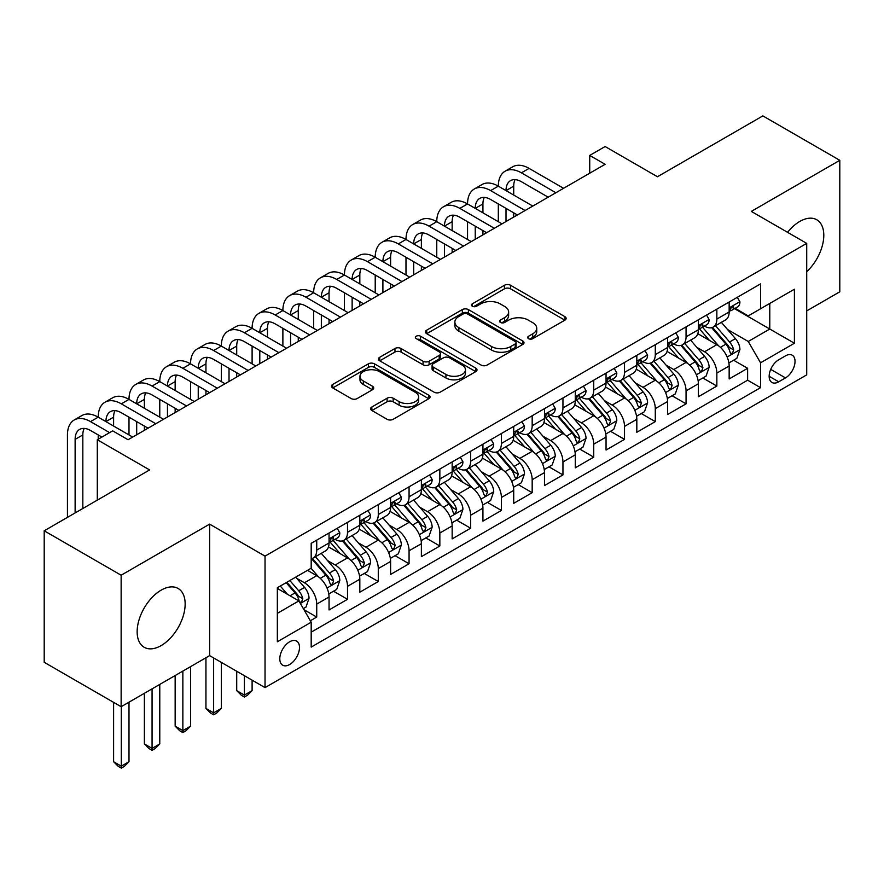<?xml version="1.0" encoding="UTF-8"?>
<svg xmlns="http://www.w3.org/2000/svg" width="884" height="884" viewBox="0 0 884 884"><rect width="100%" height="100%" fill="white"/><g stroke="black" fill="none" stroke-linecap="round" stroke-linejoin="round"><path stroke-width="1.33" d="M528.577 338.671A2.995 1.724 0 0 0 532.798 338.671L564.898 320.141A4.276 2.464 0 0 0 566.147 318.406A4.276 2.464 0 0 0 564.898 316.66L510.521 285.256A4.276 2.464 0 0 0 504.477 285.256L472.376 303.798A2.995 1.724 0 0 0 471.503 305.013A2.995 1.724 0 0 0 472.376 306.24A2.995 1.724 0 0 0 476.609 306.24L480.763 303.842A13.669 7.89 0 0 1 500.101 303.842L504.631 306.45A13.669 7.89 0 0 1 508.632 312.03A13.669 7.89 0 0 1 504.631 317.61L500.477 320.019A2.995 1.724 0 0 0 499.604 321.235A2.995 1.724 0 0 0 500.477 322.45A2.995 1.724 0 0 0 504.709 322.45L508.864 320.052A13.669 7.89 0 0 1 528.19 320.052L532.721 322.671A13.669 7.89 0 0 1 536.732 328.251A13.669 7.89 0 0 1 532.721 333.832L528.577 336.229A2.995 1.724 0 0 0 527.693 337.456A2.995 1.724 0 0 0 528.577 338.671L528.577 336.229M161.153 645.585A33.946 19.603 120 0 0 183.331 615.673A33.946 19.603 120 0 0 178.126 588.468A33.946 19.603 120 0 0 161.153 590.147A33.946 19.603 120 0 0 138.976 620.071A33.946 19.603 120 0 0 144.18 647.276A33.946 19.603 120 0 0 161.153 645.585M806.716 271.697A33.946 19.603 120 0 0 816.761 219.751A33.946 19.603 120 0 0 799.788 221.442A33.946 19.603 120 0 0 787.578 232.337M289.654 664.514A13.923 8.044 120 0 0 298.748 652.237A13.923 8.044 120 0 0 296.615 641.077A13.923 8.044 120 0 0 289.654 641.773A13.923 8.044 120 0 0 280.548 654.038A13.923 8.044 120 0 0 282.692 665.21A13.923 8.044 120 0 0 289.654 664.514M371.855 407.005A4.276 2.464 0 0 0 370.606 408.751A4.276 2.464 0 0 0 371.855 410.496L387.115 419.303A4.276 2.464 0 0 0 393.159 419.303L428.806 398.717A4.276 2.464 0 0 0 430.055 396.971A4.276 2.464 0 0 0 428.806 395.236L374.429 363.832A4.276 2.464 0 0 0 368.385 363.832L332.738 384.418A4.276 2.464 0 0 0 331.478 386.164A4.276 2.464 0 0 0 332.738 387.91L351.158 398.54A4.276 2.464 0 0 0 357.202 398.54L372.462 389.733A4.276 2.464 0 0 0 373.711 387.988A4.276 2.464 0 0 0 372.462 386.253L363.324 380.971A11.426 6.597 0 0 1 359.976 376.308A11.426 6.597 0 0 1 367.026 370.208A11.426 6.597 0 0 1 379.479 371.645L415.281 392.308A11.426 6.597 0 0 1 418.629 396.971A11.426 6.597 0 0 1 411.579 403.071A11.426 6.597 0 0 1 399.126 401.645L393.159 398.198A4.276 2.464 0 0 0 387.115 398.198L371.855 407.005L371.855 410.496M806.716 310.903L839.8 291.808L839.8 160.313L762.859 115.892L657.442 176.745L605.12 146.534L589.727 155.418L605.12 164.313L128.07 439.735L112.677 430.851L97.295 439.735L97.295 500.145M121.141 575.219L121.141 706.714L209.63 655.63L209.63 524.135L121.141 575.219L44.2 530.798L149.617 469.934L97.295 439.735M209.63 524.135L265.034 556.124L806.716 243.376L806.716 374.871L265.034 687.619L265.034 556.124M839.8 160.313L751.312 211.398L806.716 243.376M481.062 365.059A4.276 2.464 0 0 0 487.106 365.059L522.753 344.473A4.276 2.464 0 0 0 524.002 342.727A4.276 2.464 0 0 0 522.753 340.992L468.376 309.588A4.276 2.464 0 0 0 462.332 309.588L426.685 330.174A4.276 2.464 0 0 0 425.436 331.92A4.276 2.464 0 0 0 426.685 333.666L481.062 365.059M417.458 339.323A2.995 1.724 0 0 1 420.497 339.743L420.497 336.196L475.78 368.109A4.276 2.464 0 0 1 477.029 369.855A4.276 2.464 0 0 1 475.78 371.6L440.133 392.176A4.276 2.464 0 0 1 434.088 392.176L379.711 360.782L379.711 357.291A4.276 2.464 0 0 0 378.462 359.037A4.276 2.464 0 0 0 379.711 360.782M379.711 357.291L394.971 348.484A4.276 2.464 0 0 1 401.004 348.484L423.06 361.224A4.276 2.464 0 0 0 429.105 361.224L439.226 355.379A4.276 2.464 0 0 0 440.475 353.633A4.276 2.464 0 0 0 439.226 351.887L416.265 338.627A2.995 1.724 0 0 1 415.392 337.412A2.995 1.724 0 0 1 417.237 335.821A2.995 1.724 0 0 1 420.497 336.196M121.141 706.714L44.2 662.293L44.2 530.798M310.35 620.756L316.737 617.065L303.963 609.695M296.692 578.313L304.428 582.777A17.415 10.056 60 0 1 316.737 604.104L329.047 596.987L329.047 609.96L347.511 599.297L333.511 591.219M327.478 560.544L335.202 565.009A17.415 10.056 60 0 1 347.511 586.335L359.821 579.219L359.821 592.192L378.286 581.528L364.285 573.451M358.252 542.776L365.976 547.24A17.415 10.056 60 0 1 378.286 568.556L390.606 561.451L390.606 574.423L409.071 563.76L395.06 555.682M389.026 525.008L396.761 529.472A17.415 10.056 60 0 1 409.071 550.787L421.381 543.682L421.381 556.655L439.845 545.992L425.845 537.914M419.812 507.239L427.536 511.703A17.415 10.056 60 0 1 439.845 533.019L452.155 525.914L452.155 538.886L470.619 528.223L456.619 520.135M450.586 489.471L458.31 493.924A17.415 10.056 60 0 1 470.619 515.25L482.929 508.145L482.929 521.118L501.405 510.455L487.393 502.366M481.36 471.702L489.095 476.156A17.415 10.056 60 0 1 501.405 497.482L513.714 490.377L513.714 503.35L532.179 492.686L518.179 484.598M512.134 453.934L519.869 458.387A17.415 10.056 60 0 1 532.179 479.714L544.489 472.608L544.489 485.581L562.953 474.918L548.953 466.829M542.92 436.155L550.644 440.619A17.415 10.056 60 0 1 562.953 461.945L575.263 454.84L575.263 467.813L593.739 457.15L579.727 449.061M573.694 418.386L581.418 422.85A17.415 10.056 60 0 1 593.739 444.177L606.048 437.072L606.048 450.044L624.513 439.381L610.513 431.293M604.468 400.618L612.203 405.082A17.415 10.056 60 0 1 624.513 426.408L636.823 419.303L636.823 432.265L655.287 421.613L641.287 413.524M635.253 382.849L642.977 387.314A17.415 10.056 60 0 1 655.287 408.64L667.597 401.524L667.597 414.497L686.061 403.844L672.061 395.756M666.028 365.081L673.752 369.545A17.415 10.056 60 0 1 686.061 390.872L698.382 383.755L698.382 396.728L716.847 386.065L716.847 373.103A17.415 10.056 -120 0 0 704.537 351.777L696.802 347.313M702.835 377.987L716.847 386.065M329.047 596.987A17.415 10.056 -120 0 0 316.737 575.672L307.499 570.335M359.821 579.219A17.415 10.056 -120 0 0 347.511 557.903L328.483 546.909M390.606 561.451A17.415 10.056 -120 0 0 378.286 540.124L359.258 529.14M421.381 543.682A17.415 10.056 -120 0 0 409.071 522.356L390.032 511.372M452.155 525.914A17.415 10.056 -120 0 0 439.845 504.587L420.817 493.603M482.929 508.145A17.415 10.056 -120 0 0 470.619 486.819L451.591 475.835M513.714 490.377A17.415 10.056 -120 0 0 501.405 469.05L482.366 458.067M544.489 472.608A17.415 10.056 -120 0 0 532.179 451.282L513.14 440.298M575.263 454.84A17.415 10.056 -120 0 0 562.953 433.514L543.925 422.53M606.048 437.072A17.415 10.056 -120 0 0 593.739 415.745L574.699 404.75M636.823 419.303A17.415 10.056 -120 0 0 624.513 397.977L605.474 386.982M667.597 401.524A17.415 10.056 -120 0 0 655.287 380.208L636.259 369.214M698.382 383.755A17.415 10.056 -120 0 0 686.061 362.44L667.033 351.445M785.478 355.865L778.705 359.777A13.492 7.79 120 0 0 769.887 371.667A13.492 7.79 120 0 0 771.964 382.474A13.492 7.79 120 0 0 778.705 381.811L785.478 377.899A13.492 7.79 120 0 0 794.296 366.009A13.492 7.79 120 0 0 792.219 355.191A13.492 7.79 120 0 0 785.478 355.865M277.344 613.341L298.88 600.899L311.19 622.226L311.19 647.099L760.549 387.667L760.549 362.794L748.24 341.467L727.587 329.544M311.19 622.226L277.344 641.773L277.344 587.75L311.19 568.202L311.19 543.328L760.549 283.897L760.549 308.77L794.407 289.223L794.407 343.246L760.549 362.794M335.036 539.328L335.202 539.417A17.415 10.056 60 0 0 343.909 540.279L356.219 533.174A17.415 10.056 -120 0 0 359.821 525.207L359.821 515.25M365.821 521.56L365.976 521.648A17.415 10.056 60 0 0 374.683 522.51L386.993 515.405A17.415 10.056 -120 0 0 390.606 507.438L390.606 497.482M396.596 503.792L396.761 503.88A17.415 10.056 60 0 0 405.458 504.742L417.778 497.637A17.415 10.056 -120 0 0 421.381 489.659L421.381 479.714M427.37 486.012L427.536 486.112A17.415 10.056 60 0 0 436.243 486.974L448.553 479.868A17.415 10.056 -120 0 0 452.155 471.89L452.155 461.945M458.155 468.244L458.31 468.343A17.415 10.056 60 0 0 467.017 469.205L479.327 462.1A17.415 10.056 -120 0 0 482.929 454.122L482.929 444.177M488.929 450.475L489.095 450.575A17.415 10.056 60 0 0 497.791 451.437L510.101 444.332A17.415 10.056 -120 0 0 513.714 436.353L513.714 426.408M519.704 432.707L519.869 432.806A17.415 10.056 60 0 0 528.577 433.668L540.886 426.552A17.415 10.056 -120 0 0 544.489 418.585L544.489 408.64M550.489 414.939L550.644 415.038A17.415 10.056 60 0 0 559.351 415.9L571.661 408.784A17.415 10.056 -120 0 0 575.263 400.817L575.263 390.872M581.263 397.17L581.418 397.259A17.415 10.056 60 0 0 590.125 398.132L602.435 391.015A17.415 10.056 -120 0 0 606.048 383.048L606.048 373.092M612.037 379.402L612.203 379.49A17.415 10.056 60 0 0 620.911 380.352L633.22 373.247A17.415 10.056 -120 0 0 636.823 365.28L636.823 355.324M642.812 361.633L642.977 361.722A17.415 10.056 60 0 0 651.685 362.584L663.995 355.478A17.415 10.056 -120 0 0 667.597 347.511L667.597 337.555M673.597 343.865L673.752 343.953A17.415 10.056 60 0 0 682.459 344.815L694.769 337.71A17.415 10.056 -120 0 0 698.382 329.743L698.382 319.787M311.19 632.171L747.621 380.208L747.621 368.296L729.156 378.96L729.156 365.987A17.415 10.056 -120 0 0 716.847 344.672L697.808 333.677M704.371 326.097L704.537 326.185A17.415 10.056 -120 0 0 713.233 327.047A17.415 10.056 -120 0 0 716.847 319.08L716.847 309.124M713.233 327.047L725.554 319.942A17.415 10.056 -120 0 0 729.156 311.975L729.156 302.019M316.737 540.124L316.737 550.08A17.415 10.056 60 0 1 313.135 558.047A17.415 10.056 60 0 1 311.19 558.754M313.135 558.047L325.445 550.942A17.415 10.056 -120 0 0 329.047 542.975L329.047 533.019M347.511 522.356L347.511 532.312A17.415 10.056 60 0 1 343.909 540.279M378.286 504.587L378.286 514.543A17.415 10.056 60 0 1 374.683 522.51M409.071 486.819L409.071 496.775A17.415 10.056 60 0 1 405.458 504.742M439.845 469.05L439.845 479.006A17.415 10.056 60 0 1 436.243 486.974M470.619 451.282L470.619 461.238A17.415 10.056 60 0 1 467.017 469.205M501.405 433.514L501.405 443.459A17.415 10.056 60 0 1 497.791 451.437M532.179 415.745L532.179 425.69A17.415 10.056 60 0 1 528.577 433.668M562.953 397.977L562.953 407.922A17.415 10.056 60 0 1 559.351 415.9M593.739 380.208L593.739 390.153A17.415 10.056 60 0 1 590.125 398.132M624.513 362.44L624.513 372.385A17.415 10.056 60 0 1 620.911 380.352M655.287 344.672L655.287 354.617A17.415 10.056 60 0 1 651.685 362.584M686.061 326.892L686.061 336.848A17.415 10.056 60 0 1 682.459 344.815M686.061 390.872L686.061 403.844M655.287 408.64L655.287 421.613M624.513 426.408L624.513 439.381M593.739 444.177L593.739 457.15M562.953 461.945L562.953 474.918M532.179 479.714L532.179 492.686M501.405 497.482L501.405 510.455M470.619 515.25L470.619 528.223M439.845 533.019L439.845 545.992M409.071 550.787L409.071 563.76M378.286 568.556L378.286 581.528M347.511 586.335L347.511 599.297M316.737 604.104L316.737 617.065M298.88 600.899L277.344 588.457M748.24 341.467L769.776 329.036L769.776 303.444L794.407 289.223M734.538 308.682L794.407 343.246M735.145 308.328L748.24 315.886L760.549 308.77M209.63 655.63L265.034 687.619M589.727 155.418L589.727 173.198M733.621 360.219L747.621 368.296M747.621 380.208L760.549 387.667M529.77 339.102L532.721 337.39A13.669 7.89 0 0 0 536.732 331.809L536.732 328.251M508.632 312.03L508.632 315.588A13.669 7.89 0 0 1 504.631 321.168L501.67 322.881M564.843 320.174L510.521 288.814A4.276 2.464 0 0 0 504.477 288.814L473.581 306.66M522.698 344.506L468.376 313.146A4.276 2.464 0 0 0 462.332 313.146L426.74 333.699M515.206 343.953A2.995 1.724 0 0 0 516.079 342.727A2.995 1.724 0 0 0 515.206 341.511L467.47 313.953A2.995 1.724 0 0 0 463.238 313.953L458.862 316.483A13.669 7.89 0 0 0 454.862 322.063A13.669 7.89 0 0 0 458.862 327.644L491.493 346.484A13.669 7.89 0 0 0 510.819 346.484L515.206 343.953L515.206 347.511A2.995 1.724 0 0 0 516.079 346.285L516.079 342.727M454.862 322.063L454.862 325.621A13.669 7.89 0 0 0 458.862 331.202L458.862 327.644M515.206 347.511L510.819 350.031A13.669 7.89 0 0 1 491.493 350.031L458.862 331.202M379.766 360.816L394.971 352.042L394.971 348.484M440.475 353.633L440.475 357.191A4.276 2.464 0 0 1 439.226 358.926L429.105 364.772A4.276 2.464 0 0 1 423.06 364.772L401.004 352.042A4.276 2.464 0 0 0 394.971 352.042M420.497 339.743L475.725 371.634M445.945 374.429A11.426 6.597 0 0 0 458.398 375.866A11.426 6.597 0 0 0 465.459 369.766A11.426 6.597 0 0 0 462.111 365.103L449.492 357.821A4.276 2.464 0 0 0 443.459 357.821L433.337 363.667A4.276 2.464 0 0 0 432.077 365.401A4.276 2.464 0 0 0 433.337 367.147L445.945 374.429L445.945 377.987A11.426 6.597 0 0 0 458.398 379.413A11.426 6.597 0 0 0 465.459 373.324L465.459 369.766M432.077 365.401L432.077 368.959A4.276 2.464 0 0 0 433.337 370.705L433.337 367.147M445.945 377.987L433.337 370.705M418.629 396.971L418.629 400.529A11.426 6.597 0 0 1 411.579 406.629A11.426 6.597 0 0 1 399.126 405.192L393.159 401.745A4.276 2.464 0 0 0 387.115 401.745L371.91 410.53M359.976 376.308L359.976 379.866A11.426 6.597 0 0 0 363.324 384.529L363.324 380.971M372.407 389.767L363.324 384.529M428.74 398.75L374.429 367.39A4.276 2.464 0 0 0 368.385 367.39L332.793 387.943M728.891 362.937L736.847 358.351L739.93 349.467A11.536 6.663 -120 0 0 735.433 338.638L721.366 322.351M718.559 345.788L702.482 327.179M709.41 340.373L700.084 329.577A27.636 15.956 -120 0 0 699.222 328.616M711.664 327.677L725.897 344.141A11.536 6.663 60 0 1 730.007 352.086L730.847 353.456L732.405 353.235L733.698 349.953A11.536 6.663 -120 0 0 729.587 342.009L715.521 325.732M712.504 327.411L727.786 345.103A5.879 3.392 60 0 1 729.267 347.401L733.698 349.953M737.311 297.311L739.93 301.842A11.536 6.663 60 0 1 737.543 306.947L731.687 310.317A11.536 6.663 -120 0 0 733.698 307.665L733.455 306.637M67.438 517.383L67.438 434.939A32.642 18.851 60 0 1 74.201 419.988L81.892 415.546A32.642 18.851 60 0 1 98.212 417.171A32.642 18.851 60 0 1 104.975 402.22L112.666 397.778A32.642 18.851 60 0 1 128.998 399.391A32.642 18.851 60 0 1 135.749 384.452L143.451 380.009A32.642 18.851 60 0 1 159.772 381.623A32.642 18.851 60 0 1 166.535 366.683L174.225 362.241A32.642 18.851 60 0 1 190.546 363.854A32.642 18.851 60 0 1 197.309 348.915L205 344.473A32.642 18.851 60 0 1 221.32 346.086A32.642 18.851 60 0 1 228.083 331.146L235.785 326.704A32.642 18.851 60 0 1 252.106 328.318A32.642 18.851 60 0 1 258.868 313.378L266.559 308.936A32.642 18.851 60 0 1 282.88 310.549A32.642 18.851 60 0 1 289.643 295.61L297.333 291.168A32.642 18.851 60 0 1 313.654 292.781A32.642 18.851 60 0 1 320.417 277.841L328.108 273.399A32.642 18.851 60 0 1 344.44 275.012A32.642 18.851 60 0 1 351.191 260.073L358.893 255.62A32.642 18.851 60 0 1 375.214 257.244A32.642 18.851 60 0 1 381.976 242.293L389.667 237.851A32.642 18.851 60 0 1 405.988 239.476A32.642 18.851 60 0 1 412.751 224.525L420.441 220.083A32.642 18.851 60 0 1 436.762 221.707A32.642 18.851 60 0 1 443.525 206.757L451.227 202.314A32.642 18.851 60 0 1 467.548 203.939A32.642 18.851 60 0 1 474.31 188.988L482.001 184.546A32.642 18.851 60 0 1 498.322 186.159A32.642 18.851 60 0 1 505.084 171.22L512.775 166.778A32.642 18.851 60 0 1 529.096 168.391L563.572 188.292M505.084 171.22A32.642 18.851 60 0 1 521.405 172.833L555.881 192.734M729.543 310.859L729.587 310.859A11.536 6.663 -120 0 0 731.687 310.317M732.206 306.803L733.698 307.665C732.969 305.93 731.742 306.637 730.007 309.798A11.536 6.663 60 0 1 729.156 311.433M548.179 197.176L521.405 181.717A21.768 12.564 -120 0 0 510.521 180.645A21.768 12.564 -120 0 0 506.013 190.612L513.714 186.17L513.714 195.055M515.074 179.64A21.768 12.564 -120 0 0 513.714 186.17M506.013 208.381L506.013 221.53M513.714 212.823L513.714 217.088M498.322 221.707L498.322 203.939M698.117 380.706L706.073 376.12L709.145 367.236A11.536 6.663 -120 0 0 704.659 356.407L690.592 340.119M687.774 363.567L671.707 344.959M678.636 358.142L669.298 347.346A27.636 15.956 -120 0 0 668.448 346.384M680.89 345.445L695.111 361.91A11.536 6.663 60 0 1 699.233 369.855L700.062 371.225L701.62 371.004L702.924 367.722A11.536 6.663 -120 0 0 698.813 359.777L684.746 343.5M681.73 345.18L697.012 362.871A5.879 3.392 60 0 1 698.493 365.169L702.924 367.722M667.343 398.485L675.299 393.888L678.371 385.004A11.536 6.663 -120 0 0 673.884 374.175L659.818 357.887M657 381.336L640.922 362.727M647.85 375.91L638.524 365.114A27.636 15.956 -120 0 0 637.673 364.153M650.116 363.213L664.337 379.678A11.536 6.663 60 0 1 668.448 387.623L669.287 388.993L670.846 388.772L672.138 385.49A11.536 6.663 -120 0 0 668.028 377.545L653.972 361.269M650.956 362.948L666.238 380.639A5.879 3.392 60 0 1 667.718 382.938L672.138 385.49M636.568 416.253L644.513 411.657L647.596 402.772A11.536 6.663 -120 0 0 643.099 391.943L629.043 375.656M626.226 399.104L610.148 380.496M617.076 393.678L607.75 382.882A27.636 15.956 -120 0 0 606.888 381.921M619.341 380.982L633.563 397.446A11.536 6.663 60 0 1 637.673 405.391L638.513 406.762L640.071 406.541L641.364 403.259A11.536 6.663 -120 0 0 637.254 395.314L623.187 379.037M620.17 380.717L635.452 398.408A5.879 3.392 60 0 1 636.933 400.706L641.364 403.259M605.783 434.022L613.739 429.425L616.811 420.541A11.536 6.663 -120 0 0 612.325 409.712L598.258 393.435M595.44 416.872L579.374 398.264M586.302 411.447L576.965 400.651A27.636 15.956 -120 0 0 576.114 399.69M588.556 398.75L602.778 415.215A11.536 6.663 60 0 1 606.899 423.171L607.739 424.53L609.297 424.309L610.59 421.038A11.536 6.663 -120 0 0 606.479 413.082L592.413 396.805M589.396 398.485L604.678 416.176A5.879 3.392 60 0 1 606.159 418.475L610.59 421.038M706.537 315.08L709.145 319.61A11.536 6.663 60 0 1 706.758 324.715L700.913 328.086A11.536 6.663 -120 0 0 702.924 325.434L702.681 324.406M474.31 188.988A32.642 18.851 60 0 1 490.631 190.612L498.322 186.159L532.798 206.071M490.631 190.612L525.096 210.514M698.758 328.627L698.813 328.627A11.536 6.663 -120 0 0 700.913 328.086M701.432 324.572L702.924 325.434C702.194 323.699 700.968 324.406 699.233 327.566A11.536 6.663 60 0 1 698.382 329.213M517.405 214.956L490.631 199.497A21.768 12.564 -120 0 0 479.747 198.414A21.768 12.564 -120 0 0 475.238 208.381L482.929 203.939L482.929 212.823M484.299 197.408A21.768 12.564 -120 0 0 482.929 203.939M475.238 226.149L475.238 239.299M482.929 230.591L482.929 234.857M467.548 239.476L467.548 221.707M675.752 332.848L678.371 337.379A11.536 6.663 60 0 1 675.984 342.484L670.138 345.865A11.536 6.663 -120 0 0 672.138 343.202L671.895 342.185M443.525 206.757A32.642 18.851 60 0 1 459.846 208.381L467.548 203.939L502.013 223.84M459.846 208.381L494.322 228.282M667.984 346.395L668.028 346.395A11.536 6.663 -120 0 0 670.138 345.865M670.658 342.34L672.138 343.202C671.42 341.467 670.183 342.174 668.448 345.335A11.536 6.663 60 0 1 667.597 346.981M486.631 232.724L459.846 217.265A21.768 12.564 -120 0 0 448.973 216.182A21.768 12.564 -120 0 0 444.464 226.149L452.155 221.707L452.155 230.591M453.514 215.177A21.768 12.564 -120 0 0 452.155 221.707M444.464 243.918L444.464 257.067M452.155 248.36L452.155 252.625M436.762 257.244L436.762 239.476M644.977 350.617L647.596 355.147A11.536 6.663 60 0 1 645.209 360.252L639.353 363.633A11.536 6.663 -120 0 0 641.364 360.97L641.121 359.954M412.751 224.525A32.642 18.851 60 0 1 429.072 226.149L436.762 221.707L471.238 241.608M429.072 226.149L463.548 246.05M637.209 364.175L637.254 364.175A11.536 6.663 -120 0 0 639.353 363.633M639.872 360.108L641.364 360.97C640.646 359.236 639.408 359.943 637.673 363.103A11.536 6.663 60 0 1 636.823 364.749M455.846 250.492L429.072 235.033A21.768 12.564 -120 0 0 418.187 233.951A21.768 12.564 -120 0 0 413.69 243.918L421.381 239.476L421.381 248.36M422.74 232.945A21.768 12.564 -120 0 0 421.381 239.476M413.69 261.686L413.69 274.836M421.381 266.128L421.381 270.393M405.988 275.012L405.988 257.244M614.203 368.385L616.811 372.915A11.536 6.663 60 0 1 614.424 378.021L608.579 381.402A11.536 6.663 -120 0 0 610.59 378.739L610.347 377.722M381.976 242.293A32.642 18.851 60 0 1 398.297 243.918L405.988 239.476L440.464 259.377M398.297 243.918L432.762 263.819M606.424 381.943L606.479 381.943A11.536 6.663 -120 0 0 608.579 381.402M609.098 377.877L610.59 378.739C609.861 377.004 608.634 377.711 606.899 380.871A11.536 6.663 60 0 1 606.048 382.518M425.071 268.261L398.297 252.802A21.768 12.564 -120 0 0 387.413 251.719A21.768 12.564 -120 0 0 382.905 261.686L390.606 257.244L390.606 266.128M391.966 250.713A21.768 12.564 -120 0 0 390.606 257.244M382.905 279.454L382.905 292.604M390.606 283.897L390.606 288.162M375.214 292.781L375.214 275.012M575.009 451.79L582.965 447.193L586.037 438.309A11.536 6.663 -120 0 0 581.55 427.48L567.484 411.204M564.666 434.641L548.599 416.032M555.517 429.226L546.19 418.419A27.636 15.956 -120 0 0 545.34 417.458M557.782 416.519L572.003 432.994A11.536 6.663 60 0 1 576.114 440.939L576.954 442.298L578.512 442.077L579.816 438.807A11.536 6.663 -120 0 0 575.694 430.862L561.638 414.574M558.622 416.253L573.904 433.945A5.879 3.392 60 0 1 575.385 436.243L579.816 438.807M583.418 386.153L586.037 390.684A11.536 6.663 60 0 1 583.65 395.789L577.804 399.17A11.536 6.663 -120 0 0 579.816 396.507L579.572 395.491M351.191 260.073A32.642 18.851 60 0 1 367.523 261.686L375.214 257.244L409.679 277.145M367.523 261.686L401.988 281.587M575.65 399.712L575.694 399.712A11.536 6.663 -120 0 0 577.804 399.17M578.324 395.656L579.816 396.507C579.086 394.772 577.849 395.479 576.114 398.64A11.536 6.663 60 0 1 575.263 400.286M394.297 286.029L367.523 270.57A21.768 12.564 -120 0 0 356.639 269.487A21.768 12.564 -120 0 0 352.13 279.454L359.821 275.012L359.821 283.897M361.191 268.482A21.768 12.564 -120 0 0 359.821 275.012M352.13 297.223L352.13 310.372M359.821 301.665L359.821 305.93M344.44 310.549L344.44 292.781M544.235 469.559L552.18 464.962L555.263 456.078A11.536 6.663 -120 0 0 550.765 445.249L536.71 428.972M533.892 452.409L517.814 433.801M524.742 446.995L515.416 436.188A27.636 15.956 -120 0 0 514.554 435.226M527.008 434.287L541.229 450.763A11.536 6.663 60 0 1 545.34 458.708L546.179 460.067L547.737 459.857L549.03 456.575A11.536 6.663 -120 0 0 544.92 448.63L530.853 432.342M527.836 434.022L543.119 451.713A5.879 3.392 60 0 1 544.599 454.011L549.03 456.575M552.644 403.922L555.263 408.452A11.536 6.663 60 0 1 552.876 413.557L547.03 416.939A11.536 6.663 -120 0 0 549.03 414.276L548.787 413.259M320.417 277.841A32.642 18.851 60 0 1 336.738 279.454L344.44 275.012L378.904 294.913M336.738 279.454L371.214 299.356M544.875 417.48L544.92 417.48A11.536 6.663 -120 0 0 547.03 416.939M547.539 413.425L549.03 414.276C548.312 412.541 547.074 413.259 545.34 416.408A11.536 6.663 60 0 1 544.489 418.055M363.512 303.798L336.738 288.339A21.768 12.564 -120 0 0 325.864 287.256A21.768 12.564 -120 0 0 321.356 297.223L329.047 292.781L329.047 301.665M330.406 286.261A21.768 12.564 -120 0 0 329.047 292.781M321.356 314.991L321.356 328.141M329.047 319.433L329.047 323.699M313.654 328.318L313.654 310.549M513.449 487.327L521.405 482.73L524.477 473.846A11.536 6.663 -120 0 0 519.991 463.017L505.924 446.74M503.106 470.178L487.04 451.569M493.968 464.763L484.642 453.956A27.636 15.956 -120 0 0 483.78 452.995M496.222 452.055L510.455 468.531A11.536 6.663 60 0 1 514.565 476.476L515.405 477.846L516.963 477.625L518.256 474.343A11.536 6.663 -120 0 0 514.145 466.398L500.079 450.111M497.062 451.79L512.344 469.481A5.879 3.392 60 0 1 513.825 471.78L518.256 474.343M521.869 421.701L524.477 426.232A11.536 6.663 60 0 1 522.09 431.326L516.245 434.707A11.536 6.663 -120 0 0 518.256 432.055L518.013 431.027M289.643 295.61A32.642 18.851 60 0 1 305.963 297.223L313.654 292.781L348.13 312.682M305.963 297.223L340.428 317.124M514.101 435.248L514.145 435.248A11.536 6.663 -120 0 0 516.245 434.707M516.764 431.193L518.256 432.055C517.527 430.309 516.3 431.027 514.565 434.177A11.536 6.663 60 0 1 513.714 435.823M332.738 321.566L305.963 306.107A21.768 12.564 -120 0 0 295.079 305.024A21.768 12.564 -120 0 0 290.571 314.991L298.273 310.549L298.273 319.433M299.632 304.03A21.768 12.564 -120 0 0 298.273 310.549M290.571 332.76L290.571 345.909M298.273 337.202L298.273 341.467M282.88 346.086L282.88 328.318M482.675 505.096L490.631 500.499L493.703 491.614A11.536 6.663 -120 0 0 489.217 480.786L475.15 464.509M472.332 487.946L456.266 469.338M463.183 482.531L453.857 471.724A27.636 15.956 -120 0 0 453.006 470.763M465.448 469.824L479.669 486.299A11.536 6.663 60 0 1 483.78 494.244L484.62 495.615L486.178 495.394L487.482 492.112A11.536 6.663 -120 0 0 483.36 484.167L469.305 467.879M466.288 469.559L481.57 487.25A5.879 3.392 60 0 1 483.051 489.548L487.482 492.112M491.095 439.47L493.703 444A11.536 6.663 60 0 1 491.316 449.105L485.471 452.475A11.536 6.663 -120 0 0 487.482 449.823L487.239 448.796M258.868 313.378A32.642 18.851 60 0 1 275.189 314.991L282.88 310.549L317.356 330.45M275.189 314.991L309.654 334.892M483.316 453.017L483.36 453.017A11.536 6.663 -120 0 0 485.471 452.475M485.99 448.962L487.482 449.823C486.752 448.077 485.526 448.796 483.78 451.956A11.536 6.663 60 0 1 482.929 453.591M301.963 339.334L275.189 323.876A21.768 12.564 -120 0 0 264.305 322.804A21.768 12.564 -120 0 0 259.797 332.76L267.487 328.318L267.487 337.202M268.858 321.798A21.768 12.564 -120 0 0 267.487 328.318M259.797 350.528L259.797 363.678M267.487 354.97L267.487 359.236M252.106 363.854L252.106 346.086M451.901 522.864L459.846 518.278L462.929 509.383A11.536 6.663 -120 0 0 458.431 498.554L444.376 482.277M441.558 505.714L425.48 487.106M432.409 500.3L423.082 489.493A27.636 15.956 -120 0 0 422.221 488.532M434.674 487.603L448.895 504.068A11.536 6.663 60 0 1 453.006 512.013L453.846 513.383L455.404 513.162L456.697 509.88A11.536 6.663 -120 0 0 452.586 501.935L438.53 485.647M435.503 487.327L450.796 505.029A5.879 3.392 60 0 1 452.276 507.328L456.697 509.88M421.115 540.632L429.072 536.047L432.154 527.162A11.536 6.663 -120 0 0 427.657 516.322L413.59 500.046M410.784 523.483L394.706 504.874M401.634 518.068L392.308 507.272A27.636 15.956 -120 0 0 391.446 506.3M403.889 505.372L418.121 521.836A11.536 6.663 60 0 1 422.232 529.781L423.071 531.151L424.629 530.93L425.922 527.649A11.536 6.663 -120 0 0 421.812 519.704L407.745 503.427M404.728 505.096L420.011 522.798A5.879 3.392 60 0 1 421.491 525.096L425.922 527.649M244.404 675.707L244.404 695.078L252.106 690.636L252.106 680.15M252.106 690.636L247.487 695.255L244.404 697.034L241.332 695.255L236.713 690.636L236.713 671.265M236.713 690.636L244.404 695.078L244.404 697.034M390.341 558.401L398.297 553.815L401.369 544.931A11.536 6.663 -120 0 0 396.883 534.102L382.816 517.814M379.998 541.251L363.932 522.643M370.86 535.837L361.523 525.041A27.636 15.956 -120 0 0 360.672 524.079M373.114 523.14L387.336 539.605A11.536 6.663 60 0 1 391.457 547.55L392.286 548.92L393.844 548.699L395.148 545.417A11.536 6.663 -120 0 0 391.037 537.472L376.971 521.195M373.954 522.864L389.236 540.566A5.879 3.392 60 0 1 390.717 542.864L395.148 545.417M213.63 657.939L213.63 712.847L221.32 708.404L221.32 662.381M221.32 708.404L216.713 713.023L213.63 714.802L210.558 713.023L205.939 708.404L205.939 657.762M205.939 708.404L213.63 712.847L213.63 714.802M359.567 576.169L367.523 571.583L370.595 562.699A11.536 6.663 -120 0 0 366.109 551.87L352.042 535.582M349.224 559.019L333.146 540.411M340.075 553.605L330.749 542.809A27.636 15.956 -120 0 0 329.898 541.848M342.34 540.909L356.561 557.373A11.536 6.663 60 0 1 360.672 565.318L361.512 566.688L363.07 566.467L364.363 563.185A11.536 6.663 -120 0 0 360.252 555.24L346.197 538.964M343.18 540.632L358.462 558.334A5.879 3.392 60 0 1 359.943 560.633L364.363 563.185M182.855 671.089L182.855 730.615L190.546 726.173L190.546 666.646M190.546 726.173L185.927 730.803L182.855 732.571L179.772 730.803L175.154 726.173L175.154 675.531M175.154 726.173L182.855 730.615L182.855 732.571M328.793 593.938L336.738 589.352L339.821 580.468A11.536 6.663 -120 0 0 335.323 569.639L321.268 553.351M318.45 576.788L311.08 568.268M309.301 571.373L308.107 569.992M311.566 558.677L325.787 575.141A11.536 6.663 60 0 1 329.898 583.086L330.738 584.457L332.296 584.236L333.588 580.954A11.536 6.663 -120 0 0 329.478 573.009L315.411 556.732M312.395 558.412L327.677 576.103A5.879 3.392 60 0 1 329.157 578.401L333.588 580.954M152.07 688.857L152.07 748.394L159.772 743.941L159.772 684.415M159.772 743.941L155.153 748.571L152.07 750.339L148.998 748.571L144.379 743.941L144.379 693.299M144.379 743.941L152.07 748.394L152.07 750.339M460.31 457.238L462.929 461.768A11.536 6.663 60 0 1 460.542 466.874L454.696 470.244A11.536 6.663 -120 0 0 456.697 467.592L456.453 466.564M228.083 331.146A32.642 18.851 60 0 1 244.404 332.76L252.106 328.318L286.571 348.219M244.404 332.76L278.88 352.661M452.542 470.785L452.586 470.785A11.536 6.663 -120 0 0 454.696 470.244M455.216 466.73L456.697 467.592C455.978 465.846 454.741 466.564 453.006 469.724A11.536 6.663 60 0 1 452.155 471.36M271.189 357.103L244.404 341.644A21.768 12.564 -120 0 0 233.531 340.572A21.768 12.564 -120 0 0 229.022 350.528L236.713 346.086L236.713 354.97M238.072 339.567A21.768 12.564 -120 0 0 236.713 346.086M229.022 368.296L229.022 381.446M236.713 372.739L236.713 377.004M221.32 381.623L221.32 363.854M429.536 475.006L432.154 479.537A11.536 6.663 60 0 1 429.768 484.642L423.911 488.012A11.536 6.663 -120 0 0 425.922 485.36L425.679 484.333M197.309 348.915A32.642 18.851 60 0 1 213.63 350.528L221.32 346.086L255.796 365.987M213.63 350.528L248.106 370.429M421.767 488.554L421.812 488.554A11.536 6.663 -120 0 0 423.911 488.012M424.43 484.498L425.922 485.36C425.193 483.625 423.966 484.333 422.232 487.493A11.536 6.663 60 0 1 421.381 489.128M240.404 374.871L213.63 359.412A21.768 12.564 -120 0 0 202.745 358.34A21.768 12.564 -120 0 0 198.237 368.296L205.939 363.854L205.939 372.739M207.298 357.335A21.768 12.564 -120 0 0 205.939 363.854M198.237 386.065L198.237 399.214M205.939 390.507L205.939 394.772M190.546 399.391L190.546 381.623M398.761 492.775L401.369 497.305A11.536 6.663 60 0 1 398.982 502.41L393.137 505.781A11.536 6.663 -120 0 0 395.148 503.129L394.905 502.101M166.535 366.683A32.642 18.851 60 0 1 182.855 368.296L190.546 363.854L225.022 383.755M182.855 368.296L217.32 388.198M390.982 506.322L391.037 506.322A11.536 6.663 -120 0 0 393.137 505.781M393.656 502.267L395.148 503.129C394.419 501.394 393.192 502.101 391.457 505.261A11.536 6.663 60 0 1 390.606 506.897M209.63 392.64L182.855 377.181A21.768 12.564 -120 0 0 171.971 376.109A21.768 12.564 -120 0 0 167.463 386.065L175.154 381.623L175.154 390.507M176.524 375.103A21.768 12.564 -120 0 0 175.154 381.623M167.463 403.833L167.463 416.983M175.154 408.275L175.154 412.541M159.772 417.171L159.772 399.391M367.976 510.543L370.595 515.074A11.536 6.663 60 0 1 368.208 520.179L362.363 523.549A11.536 6.663 -120 0 0 364.363 520.897L364.12 519.869M135.749 384.452A32.642 18.851 60 0 1 152.07 386.065L159.772 381.623L194.237 401.524M152.07 386.065L186.546 405.966M360.208 524.09L360.252 524.09A11.536 6.663 -120 0 0 362.363 523.549M362.882 520.035L364.363 520.897C363.644 519.162 362.407 519.869 360.672 523.03A11.536 6.663 60 0 1 359.821 524.665M178.855 410.408L152.07 394.949A21.768 12.564 -120 0 0 141.197 393.877A21.768 12.564 -120 0 0 136.689 403.833L144.379 399.391L144.379 408.275M145.738 392.872A21.768 12.564 -120 0 0 144.379 399.391M136.689 421.613L136.689 434.751M144.379 426.055L144.379 430.309M128.998 434.939L128.998 417.171M337.202 528.312L339.821 532.842A11.536 6.663 60 0 1 337.434 537.947L331.577 541.317A11.536 6.663 -120 0 0 333.588 538.665L333.345 537.638M104.975 402.22A32.642 18.851 60 0 1 121.296 403.833L128.998 399.391L163.463 419.292M121.296 403.833L155.772 423.734M329.434 541.859L329.478 541.859A11.536 6.663 -120 0 0 331.577 541.317M332.097 537.803L333.588 538.665C332.87 536.931 331.633 537.638 329.898 540.798A11.536 6.663 60 0 1 329.047 542.433M148.07 428.188L121.296 412.729A21.768 12.564 -120 0 0 110.412 411.646A21.768 12.564 -120 0 0 105.914 421.613L113.605 417.171L113.605 426.055M114.964 410.64A21.768 12.564 -120 0 0 113.605 417.171M98.212 439.193L98.212 434.939M303.345 608.634L305.963 607.12L309.035 598.236A11.536 6.663 -120 0 0 304.549 587.407L295.698 577.153M287.433 594.291L280.305 586.037M278.526 589.142L277.344 587.772M286.151 582.666L295.002 592.91A11.536 6.663 60 0 1 299.123 600.855L299.963 602.225L301.521 602.004L302.814 598.722A11.536 6.663 -120 0 0 298.704 590.777L289.841 580.534M286.869 582.247L296.902 593.871A5.879 3.392 60 0 1 298.383 596.17L302.814 598.722M121.296 706.625L121.296 766.163L128.998 761.721L128.998 702.183M128.998 761.721L124.379 766.34L121.296 768.108L118.224 766.34L113.605 761.721L113.605 702.36M113.605 761.721L121.296 766.163L121.296 768.108M74.201 419.988A32.642 18.851 60 0 1 90.522 421.613L98.212 417.171L132.688 437.072M90.522 421.613L109.605 432.63M101.903 437.072L90.522 430.497A21.768 12.564 -120 0 0 79.637 429.414A21.768 12.564 -120 0 0 75.129 439.381L75.129 512.941M84.19 428.409A21.768 12.564 -120 0 0 82.831 434.939L82.831 508.499M304.428 582.777L316.737 575.672M335.202 565.009L347.511 557.903M365.976 547.24L378.286 540.124M396.761 529.472L409.071 522.356M427.536 511.703L439.845 504.587M458.31 493.924L470.619 486.819M489.095 476.156L501.405 469.05M519.869 458.387L532.179 451.282M550.644 440.619L562.953 433.514M581.418 422.85L593.739 415.745M612.203 405.082L624.513 397.977M642.977 387.314L655.287 380.208M673.752 369.545L686.061 362.44M704.537 351.777L716.847 344.672M716.847 319.08L729.156 311.975M316.737 550.08L329.047 542.975M347.511 532.312L359.821 525.207M378.286 514.543L390.606 507.438M409.071 496.775L421.381 489.659M439.845 479.006L452.155 471.89M470.619 461.238L482.929 454.122M501.405 443.459L513.714 436.353M532.179 425.69L544.489 418.585M562.953 407.922L575.263 400.817M593.739 390.153L606.048 383.048M624.513 372.385L636.823 365.28M655.287 354.617L667.597 347.511M686.061 336.848L698.382 329.743M716.847 373.103L729.156 365.987M770.715 369.379L785.478 377.899M769.168 376.297L778.705 381.811M532.721 337.39L532.721 333.832M500.477 322.45L500.477 320.019M504.631 321.168L504.631 317.61M472.376 306.24L472.376 303.798M504.477 288.814L504.477 285.256M510.521 288.814L510.521 285.256M564.898 320.141L564.898 316.66M426.685 333.666L426.685 330.174M462.332 313.146L462.332 309.588M468.376 313.146L468.376 309.588M522.753 344.473L522.753 340.992M491.493 350.031L491.493 346.484M510.819 350.031L510.819 346.484M401.004 352.042L401.004 348.484M423.06 364.772L423.06 361.224M429.105 364.772L429.105 361.224M439.226 358.926L439.226 355.379M475.78 371.6L475.78 368.109M387.115 401.745L387.115 398.198M393.159 401.745L393.159 398.198M399.126 405.192L399.126 401.645M372.462 389.733L372.462 386.253M332.738 387.91L332.738 384.418M368.385 367.39L368.385 363.832M374.429 367.39L374.429 363.832M428.806 398.717L428.806 395.236M727.134 357.026L739.853 349.688M729.587 342.009L735.433 338.638M720.394 347.324L725.897 344.141M739.853 301.709L729.156 307.886M529.096 168.391L521.405 172.833M696.36 374.794L709.067 367.457M698.813 359.777L704.659 356.407M689.619 365.092L695.111 361.91M665.586 392.562L678.293 385.225M668.028 377.545L673.884 374.175M658.834 382.86L664.337 379.678M634.8 410.331L647.519 402.993M637.254 395.314L643.099 391.943M628.06 400.629L633.563 397.446M604.026 428.099L616.745 420.762M606.479 413.082L612.325 409.712M597.286 418.397L602.778 415.215M709.067 319.478L698.382 325.655M678.293 337.246L667.597 343.423M647.519 355.014L636.823 361.191M616.745 372.783L606.048 378.96M573.252 445.879L585.959 438.53M575.694 430.862L581.55 427.48M566.5 436.166L572.003 432.994M585.959 390.551L575.263 396.728M542.467 463.647L555.185 456.299M544.92 448.63L550.765 445.249M535.726 453.934L541.229 450.763M555.185 408.331L544.489 414.497M511.692 481.415L524.411 474.067M514.145 466.398L519.991 463.017M504.952 471.702L510.455 468.531M524.411 426.099L513.714 432.265M480.918 499.184L493.626 491.847M483.36 484.167L489.217 480.786M474.167 489.471L479.669 486.299M493.626 443.867L482.929 450.033M450.144 516.952L462.851 509.615M452.586 501.935L458.431 498.554M443.392 507.239L448.895 504.068M419.359 534.721L432.077 527.383M421.812 519.704L427.657 516.322M412.618 525.008L418.121 521.836M388.584 552.489L401.292 545.152M391.037 537.472L396.883 534.102M381.844 542.776L387.336 539.605M357.81 570.257L370.518 562.92M360.252 555.24L366.109 551.87M351.058 560.555L356.561 557.373M327.025 588.026L339.743 580.689M329.478 573.009L335.323 569.639M320.284 578.324L325.787 575.141M462.851 461.636L452.155 467.813M432.077 479.404L421.381 485.581M401.292 497.173L390.606 503.35M370.518 514.941L359.821 521.118M339.743 532.709L329.047 538.886M300.35 603.429L308.969 598.457M298.704 590.777L304.549 587.407M290.029 595.783L295.002 592.91M82.831 434.939L75.129 439.381"/></g></svg>
